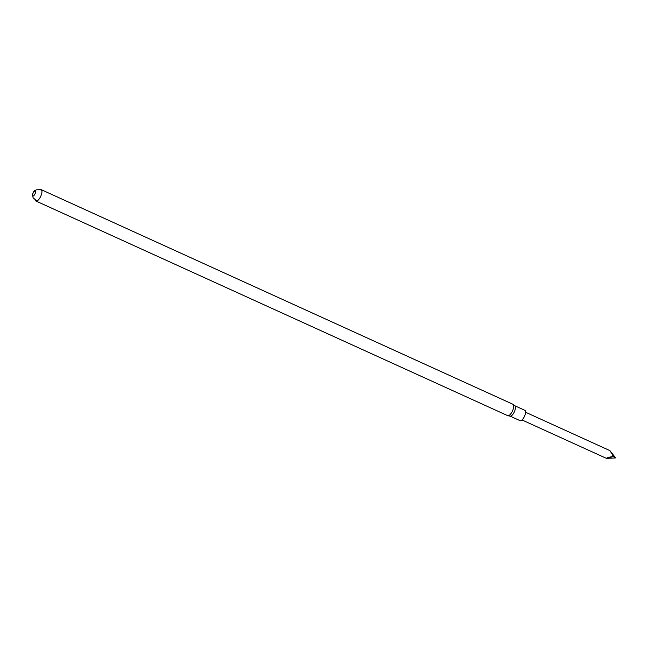 <?xml version="1.0" encoding="UTF-8"?>
<svg xmlns="http://www.w3.org/2000/svg" width="648" height="648" viewBox="0 0 648 648"><rect width="100%" height="100%" fill="white"/><g stroke="black" fill="none" stroke-linecap="round" stroke-linejoin="round"><path stroke-width="0.97" d="M41.739 190.301L40.225 189.621A6.269 2.406 114.5 0 1 41.14 189.613A6.269 2.406 114.5 0 1 40.8 196.166A6.269 2.406 114.5 0 1 36.069 201.066A6.269 2.406 114.5 0 1 35.948 201.018A6.269 2.406 114.5 0 1 35.357 200.329M32.821 196.061A3.054 1.175 114.5 0 1 32.4 194.643L34.004 191.128A3.054 1.175 114.5 0 1 35.551 192.44A3.054 1.175 114.5 0 1 32.821 196.061M35.948 201.018L507.7 415.66A6.269 2.406 -65.5 0 0 507.821 415.708A6.269 2.406 -65.5 0 0 507.919 415.733A6.269 2.406 -65.5 0 0 512.487 410.954A6.269 2.406 -65.5 0 0 513.086 404.376A6.269 2.406 -65.5 0 0 512.892 404.255A6.269 2.406 -65.5 0 0 512.77 404.206M510.008 416.089A5.694 2.187 -65.5 0 0 510.211 416.146A5.694 2.187 -65.5 0 0 514.358 411.804A5.694 2.187 -65.5 0 0 514.909 405.826L513.086 404.376M510.106 416.129L520.101 420.674A5.694 2.187 -65.5 0 0 524.451 416.397A5.694 2.187 -65.5 0 0 524.815 410.306A5.694 2.187 -65.5 0 0 524.71 410.265M525.544 412.225L609.873 450.595L613.81 456.694L611.915 456.719C608.723 457.221 606.909 457.772 606.479 458.387L522.021 419.969M606.463 458.379L615.446 457.934L613.81 456.694M611.915 456.719L609.922 457.917M615.6 457.853L609.873 450.595M612.53 455.26L611.834 453.527M40.225 189.621L36.118 189.848L33.056 192.796L32.546 194.813L33.121 197.81L36.863 201.018M41.14 189.613L512.892 404.255M510.211 416.146L507.919 415.733M524.815 410.306L514.828 405.761"/></g></svg>
